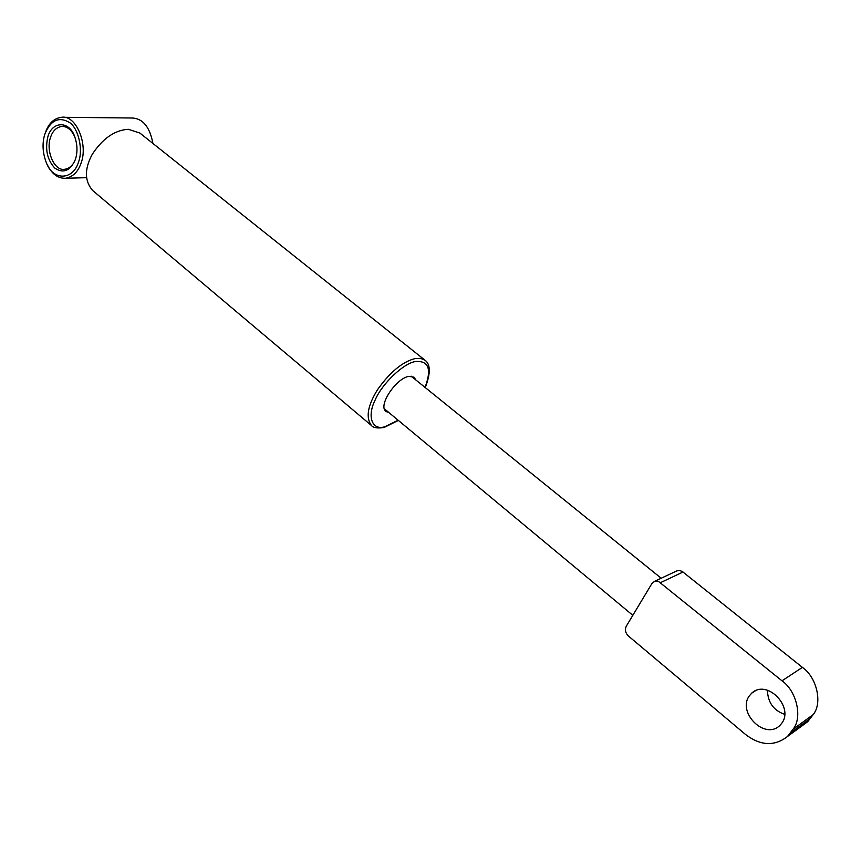 <?xml version="1.0" encoding="UTF-8"?>
<svg xmlns="http://www.w3.org/2000/svg" width="861" height="861" viewBox="0 0 861 861"><rect width="100%" height="100%" fill="white"/><g stroke="black" fill="none" stroke-linecap="round" stroke-linejoin="round"><path stroke-width="1.29" d="M388.989 412.634L386.008 411.526C377.602 405.682 396.114 378.366 408.792 376.343L414.13 377.226L415.798 379.927M128.375 129.311L139.88 133.057L425.054 360.253L420.609 358.37L415.185 358.542C402.571 361.695 390.022 372.081 377.527 389.689C367.572 405.757 365.57 417.714 371.521 425.571L92.74 190.572C84.486 181.101 84.335 168.993 92.299 154.248C102.782 138.395 114.814 130.086 128.375 129.311M152.935 143.464C149.792 126.911 142.818 118.431 132.024 118L62.907 117.29M75.381 159.446C70.322 170.844 63.488 173.761 54.889 168.175C47.226 159.952 44.901 149.405 47.925 136.522C52.413 120.766 69.924 120.572 75.004 137.534C77.156 144.099 77.544 150.438 76.188 156.551L75.381 159.446M74.595 136.436C71.431 129.742 67.212 126.395 61.938 126.395C56.46 127.213 52.65 130.894 50.508 137.448C45.611 150.912 54.308 171.317 64.629 169.294C69.666 168.476 73.293 165.075 75.488 159.102M78.512 162.062C83.28 150.029 78.609 128.827 69.849 122.736C59.129 116.203 50.81 119.948 44.89 133.993L44.6 134.919C42.06 143.841 42.663 153.14 46.397 162.826C52.898 180.875 73.024 180.509 78.512 162.062M45.859 131.367C49.109 122.886 54.372 118.194 61.626 117.279C75.994 114.707 88.339 144.11 81.117 162.987C78.082 171.877 72.873 176.979 65.458 178.292C57.848 178.464 51.789 173.922 47.28 164.677M781.917 723.057L779.98 725.349C764.912 740.525 737.167 712.499 749.199 696.054L751.728 693.148C766.914 678.802 794.025 706.795 781.917 723.057M784.758 714.35C773.673 710.594 767.894 702.565 767.409 690.242M626.238 626.291L651.917 583.543L654.543 581.315L658.299 581.261L782.003 680.814C796.748 691.06 802.786 717.826 792.949 729.342L787.492 736.489C774.545 746.487 760.64 745.874 745.766 734.659L628.412 636.021C625.409 632.986 624.677 629.735 626.238 626.291M654.812 581.218L676.983 570.821L679.62 570.52L682.181 571.413L802.398 667.372C816.874 677.295 822.772 703.394 813.075 714.695L807.693 721.712L801.892 725.952M425.043 387.407C431.835 369.326 428.767 360.694 415.841 361.491C404.218 362.653 382.133 383.425 375.235 399.859C366.689 416.659 372.21 430.758 384.889 426.722L398.137 420.233M802.398 667.372L782.003 680.814M683.053 572.016L660.688 582.563M813.075 714.695L792.949 729.342M810.621 718.225L790.463 732.937M371.521 425.571C373.243 427.831 377.419 428.487 384.038 427.519L398.342 420.416M425.259 387.579C430.683 373.426 430.618 364.321 425.054 360.253M64.629 169.294L68.74 169.197M86.444 177.678L65.458 178.292M61.938 126.395L62.853 126.395M411.117 376.149L661.194 578.237M787.492 736.489L807.693 721.712M751.728 693.148L755.237 690.866M384.372 408.792L632.824 615.314"/></g></svg>
